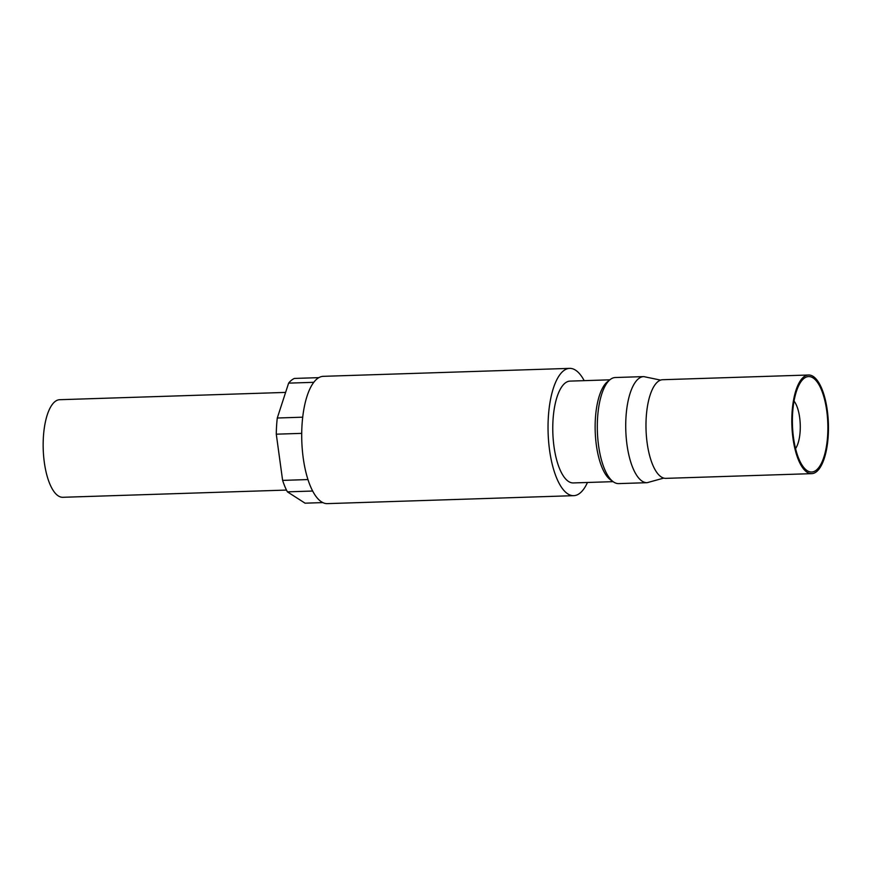 <?xml version="1.0" encoding="UTF-8"?>
<svg xmlns="http://www.w3.org/2000/svg" width="872" height="872" viewBox="0 0 872 872"><rect width="100%" height="100%" fill="white"/><g stroke="black" fill="none" stroke-linecap="round" stroke-linejoin="round"><path stroke-width="1.31" d="M643.721 376.606L615.294 377.522A53.061 19.653 88.2 0 0 610.04 379.68A53.061 19.653 88.2 0 0 597.789 438.442A53.061 19.653 88.2 0 0 618.717 483.6L647.144 482.685A53.061 19.653 -91.8 0 1 626.205 437.526A53.061 19.653 -91.8 0 1 638.457 378.764A53.061 19.653 -91.8 0 1 643.721 376.606L660.605 380.116M608.798 380.813A50.947 18.868 88.2 0 0 607.359 381.805A50.947 18.868 88.2 0 0 595.282 433.308A50.947 18.868 88.2 0 0 612.024 480.734M808.54 375.004L662.709 379.712A49.355 18.279 88.2 0 0 657.826 381.718A49.355 18.279 88.2 0 0 646.424 436.36A49.355 18.279 88.2 0 0 665.903 478.357L811.723 473.649A49.355 18.279 88.2 0 0 828.4 423.738A49.355 18.279 88.2 0 0 808.54 375.004A49.355 18.279 88.2 0 0 803.646 377.009A49.355 18.279 88.2 0 0 792.256 431.651A49.355 18.279 88.2 0 0 811.723 473.649M803.864 378.535A47.764 17.691 -91.8 0 1 827.877 426.997A47.764 17.691 -91.8 0 1 804.496 468.329A47.764 17.691 -91.8 0 1 792.452 424.893A47.764 17.691 -91.8 0 1 801.673 380.781A47.764 17.691 -91.8 0 1 803.864 378.535M795.569 448.568A26.531 9.821 88.2 0 0 800.245 424.642A26.531 9.821 88.2 0 0 794.032 401.076M285.602 392.411L59.71 399.703A48.821 18.083 88.2 0 0 54.871 401.687A48.821 18.083 88.2 0 0 43.6 455.751A48.821 18.083 88.2 0 0 62.86 497.291L286.485 490.075M318.847 377.641L294.409 378.437A63.144 23.381 -91.8 0 0 288.621 383.135L313.757 382.318M302.693 417.187L277.285 418.015L288.621 383.135M307.98 479.567L282.615 480.385L276.282 434.18L301.701 433.362M276.282 434.18A63.144 23.381 -91.8 0 1 277.285 418.015M322.88 502.599L305.058 503.177L287.4 491.852L312.688 491.034M287.4 491.852A63.144 23.381 -91.8 0 1 282.615 480.385M584.186 380.65A63.678 23.577 88.2 0 0 569.634 368.376L323.294 376.333A63.678 23.577 88.2 0 0 316.994 378.917A63.678 23.577 88.2 0 0 302.29 449.429A63.678 23.577 88.2 0 0 327.403 503.624L573.743 495.667A63.678 23.577 88.2 0 0 587.466 482.478M569.634 368.376A63.678 23.577 88.2 0 0 563.323 370.971A63.678 23.577 88.2 0 0 548.619 441.483A63.678 23.577 88.2 0 0 573.743 495.667M609.866 379.821L570.037 381.108A50.947 18.868 88.2 0 0 564.991 383.179A50.947 18.868 88.2 0 0 553.23 439.586A50.947 18.868 88.2 0 0 573.329 482.935L613.158 481.649M663.766 478.096L647.144 482.685"/></g></svg>
